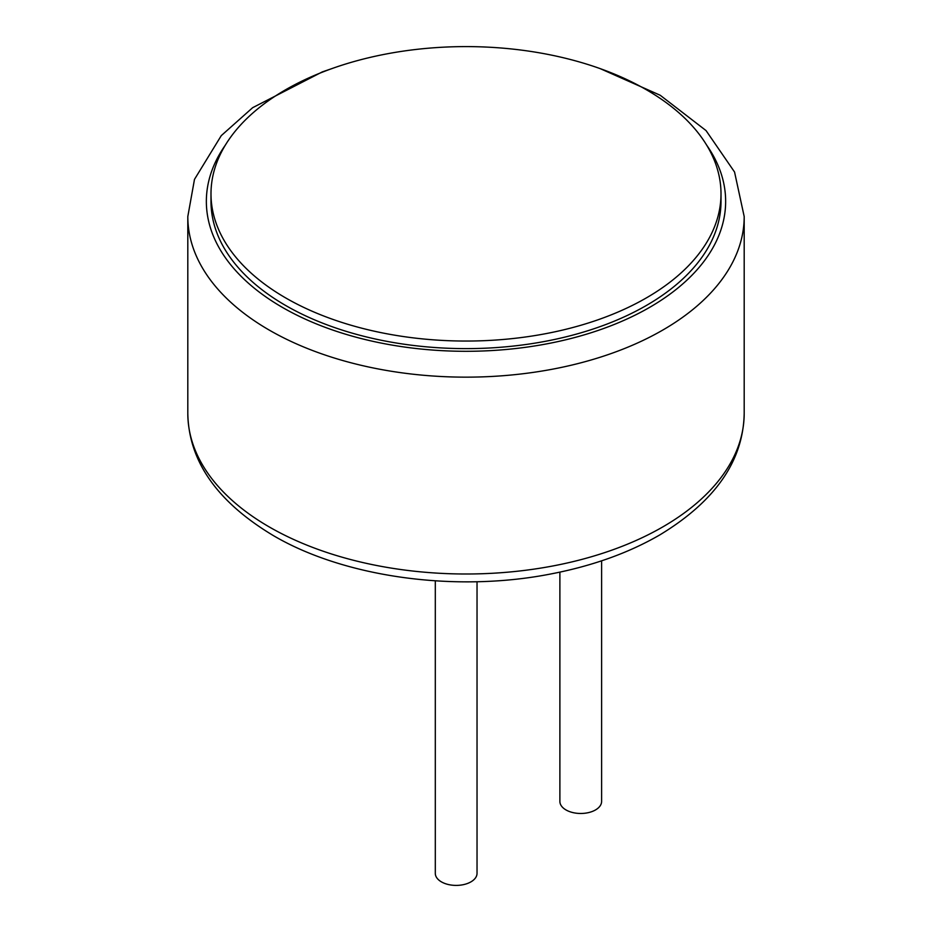 <?xml version="1.0" encoding="UTF-8"?>
<svg xmlns="http://www.w3.org/2000/svg" width="932" height="932" viewBox="0 0 932 932"><rect width="100%" height="100%" fill="white"/><g stroke="black" fill="none" stroke-linecap="round" stroke-linejoin="round"><path stroke-width="1.4" d="M435.302 580.834L435.302 873.354A20.865 12.046 0 0 0 456.167 885.4A20.865 12.046 0 0 0 477.033 873.354L477.033 581.708M721.007 193.821L721.007 201.394A255.007 147.221 180 0 1 563.592 337.419A255.007 147.221 180 0 1 285.681 305.498A255.007 147.221 180 0 1 210.993 201.394L210.993 193.821A255.007 147.221 180 0 1 466 46.6A255.007 147.221 180 0 1 721.007 193.821A255.007 147.221 180 0 1 563.592 329.846A255.007 147.221 180 0 1 285.681 297.925A255.007 147.221 180 0 1 210.993 193.821M559.887 572.143L559.887 801.427A20.865 12.046 0 0 0 580.753 813.473A20.865 12.046 0 0 0 601.606 801.427L601.606 560.831M187.81 413.4C188.695 461.154 217.133 501.835 273.134 535.457C344.292 577.386 455.795 592.752 551.138 573.902C592.484 565.91 628.704 552.921 659.786 534.921C715.193 501.369 743.328 460.862 744.19 413.4A278.19 160.607 180 0 1 572.458 561.775A278.19 160.607 180 0 1 269.29 526.964A278.19 160.607 180 0 1 187.81 413.4L187.81 216.539A278.19 160.607 0 0 0 269.29 330.114A278.19 160.607 0 0 0 572.458 364.925A278.19 160.607 0 0 0 744.19 216.539L734.556 172.024L706.048 130.585L660.217 95.262L600.138 68.607M706.631 145.089A259.644 149.901 180 0 1 609.423 326.351A259.644 149.901 180 0 1 282.408 307.397A259.644 149.901 180 0 1 225.369 145.089M744.19 413.4L744.19 216.539M331.885 68.607L322.262 71.915L252.642 107.693L221.28 135.618L194.485 179.375L187.81 216.539"/></g></svg>
